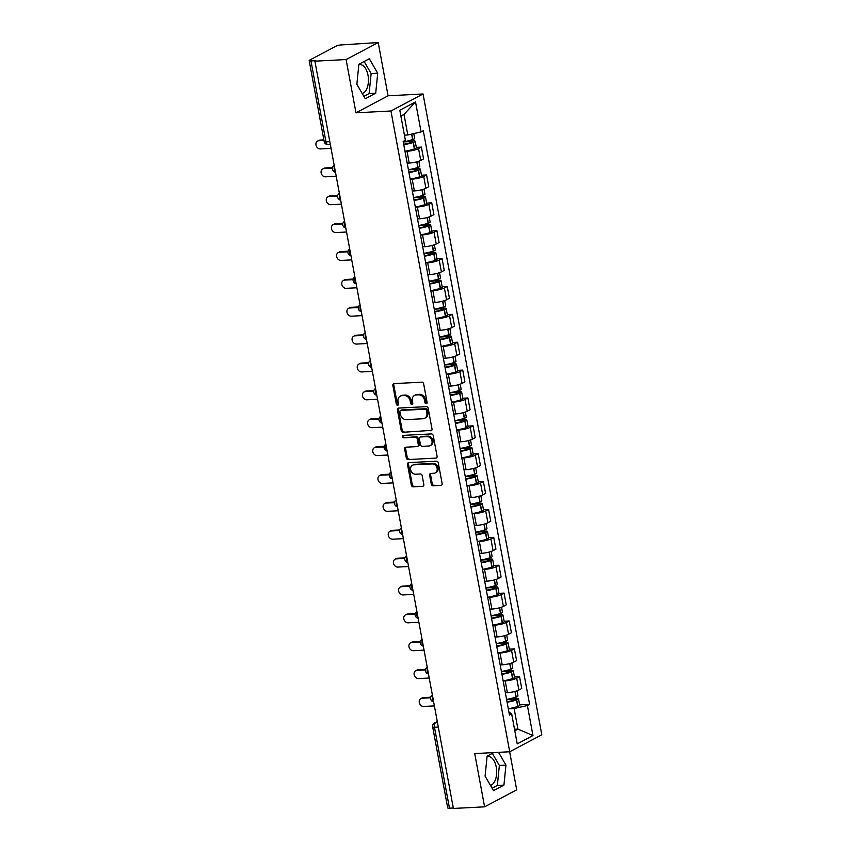 <?xml version="1.0" encoding="UTF-8"?>
<svg xmlns="http://www.w3.org/2000/svg" width="851" height="851" viewBox="0 0 851 851"><rect width="100%" height="100%" fill="white"/><g stroke="black" fill="none" stroke-linecap="round" stroke-linejoin="round"><path stroke-width="1.28" d="M426.245 403.768A1.276 1.042 -117.9 0 0 427.096 402.48L423.649 383.844A1.819 1.5 -117.9 0 0 421.777 382.173L394.077 383.61A1.819 1.5 -117.9 0 0 392.854 385.439L396.311 404.076A1.276 1.042 -117.9 0 0 398.47 403.97L398.023 401.555A5.829 4.787 -117.9 0 1 400.215 396.151A5.829 4.787 -117.9 0 1 401.906 395.683L404.214 395.566A5.829 4.787 -117.9 0 1 410.182 400.927L410.629 403.331A1.276 1.042 -117.9 0 0 412.778 403.225L412.331 400.81A5.829 4.787 -117.9 0 1 414.533 395.407A5.829 4.787 -117.9 0 1 416.224 394.949L418.532 394.821A5.829 4.787 -117.9 0 1 424.5 400.183L424.947 402.597A1.276 1.042 -117.9 0 0 426.245 403.768M358.814 64.857A14.478 7.723 -93 0 1 359.952 64.633A14.478 7.723 -93 0 1 368.004 75.228A14.478 7.723 -93 0 1 362.186 93.45M487.049 756.73A14.478 7.723 -93 0 1 488.187 756.518A14.478 7.723 -93 0 1 496.239 767.102A14.478 7.723 -93 0 1 490.421 785.324M431.276 484.123A1.819 1.5 -117.9 0 0 433.138 485.793L440.914 485.389A1.819 1.5 -117.9 0 0 442.126 483.559L438.286 462.859A1.819 1.5 -117.9 0 0 436.425 461.189L408.714 462.625A1.819 1.5 -117.9 0 0 407.501 464.455L411.341 485.155A1.819 1.5 -117.9 0 0 413.203 486.825L422.596 486.346A1.819 1.5 -117.9 0 0 423.809 484.506L422.17 475.645A1.819 1.5 -117.9 0 0 420.298 473.975L415.65 474.22A4.872 4 -117.9 0 1 410.884 470.582A4.872 4 -117.9 0 1 412.49 465.22A4.872 4 -117.9 0 1 413.905 464.837L432.148 463.891A4.872 4 -117.9 0 1 436.903 467.518A4.872 4 -117.9 0 1 435.297 472.89A4.872 4 -117.9 0 1 433.882 473.273L430.851 473.433A1.819 1.5 -117.9 0 0 429.627 475.262L431.276 484.123L432.212 483.623A1.819 1.5 -117.9 0 0 434.074 485.293L440.914 485.389M355.973 112.811L388.077 95.801L378.206 42.55L346.102 59.559L355.973 112.811L390.939 110.992L509.706 751.763L474.73 753.582L484.602 806.833L453.392 808.45L314.891 61.176L315.827 60.676L310.966 60.932L325.965 141.883A3.712 1.979 87 0 0 328.029 144.596L330.326 144.479M346.102 59.559L314.891 61.176M430.797 430.84A1.819 1.5 -117.9 0 0 432.01 429.01L428.181 408.31A1.819 1.5 -117.9 0 0 426.319 406.64L398.608 408.076A1.819 1.5 -117.9 0 0 397.396 409.905L401.225 430.606A1.819 1.5 -117.9 0 0 403.097 432.276L431.734 430.351A1.819 1.5 -117.9 0 0 431.744 430.351L403.097 432.276M433.233 435.584L437.074 456.285A1.819 1.5 -117.9 0 1 435.861 458.115L408.15 459.551A1.819 1.5 -117.9 0 1 406.289 457.881L404.64 449.02A1.819 1.5 -117.9 0 1 405.853 447.19L417.096 446.605A1.819 1.5 -117.9 0 0 418.309 444.775L417.213 438.893A1.819 1.5 -117.9 0 0 415.352 437.223L403.651 437.829A1.276 1.042 -117.9 0 1 403.204 435.372L431.372 433.914A1.819 1.5 -117.9 0 1 433.233 435.584M378.206 42.55L341.208 44.922A3.712 0.755 -10.5 0 0 336.198 46.071L309.7 60.102A3.712 0.755 -10.5 0 0 309.19 60.623A3.712 0.755 -10.5 0 0 310.966 60.932M388.077 95.801L423.053 93.982L541.81 734.764L509.706 751.763M484.602 806.833L516.706 789.824L509.653 751.773M453.306 808.003L449.466 808.205A3.712 0.755 169.5 0 1 447.69 807.886L432.68 726.945A3.712 0.755 -10.5 0 0 434.467 727.265L449.466 808.205M407.193 163.147L409.214 163.052A8.542 1.734 -10.5 0 0 420.734 160.392L418.554 148.595A8.542 1.734 169.5 0 1 407.033 151.255L405.002 151.361M418.554 148.595L421.405 147.085L416.299 147.351M420.734 160.392L423.585 158.882L421.405 147.085M421.468 175.221L426.574 174.966L423.713 176.476A8.542 1.734 169.5 0 1 412.192 179.125L410.171 179.231M412.352 191.028L414.384 190.922A8.542 1.734 -10.5 0 0 425.904 188.262L428.755 186.752L426.574 174.966M426.638 203.102L431.734 202.836L428.883 204.346A8.542 1.734 169.5 0 1 417.362 207.006L415.331 207.112M417.522 218.898L419.543 218.792A8.542 1.734 -10.5 0 0 431.063 216.143L433.925 214.633L431.734 202.836M431.797 230.972L436.903 230.717L434.053 232.227A8.542 1.734 169.5 0 1 422.532 234.876L420.5 234.982M422.692 246.779L424.713 246.673A8.542 1.734 -10.5 0 0 436.233 244.014L439.095 242.503L436.903 230.717M436.967 258.853L442.073 258.587L439.212 260.098A8.542 1.734 169.5 0 1 427.691 262.757L425.67 262.863M427.851 274.65L429.883 274.543A8.542 1.734 -10.5 0 0 441.403 271.894L444.254 270.384L442.073 258.587M442.137 286.723L447.232 286.457L444.382 287.978A8.542 1.734 169.5 0 1 432.861 290.627L430.829 290.734M433.021 302.53L435.042 302.424A8.542 1.734 -10.5 0 0 446.562 299.765L449.424 298.254L447.232 286.457M447.296 314.604L452.402 314.338L449.551 315.849A8.542 1.734 169.5 0 1 438.031 318.508L435.999 318.614M438.191 330.401L440.212 330.294A8.542 1.734 -10.5 0 0 451.732 327.646L454.594 326.135L452.402 314.338M452.466 342.474L457.572 342.208L454.711 343.73A8.542 1.734 169.5 0 1 443.19 346.378L441.169 346.485M443.35 358.282L445.381 358.175A8.542 1.734 -10.5 0 0 456.902 355.516L459.753 354.005L457.572 342.208M457.636 370.355L462.731 370.089L459.88 371.6A8.542 1.734 169.5 0 1 448.36 374.259L446.328 374.366M448.52 386.152L450.551 386.046A8.542 1.734 -10.5 0 0 462.061 383.397L464.923 381.886L462.731 370.089M462.795 398.225L467.901 397.96L465.05 399.481A8.542 1.734 169.5 0 1 453.53 402.129L451.498 402.236M453.689 414.033L455.71 413.926A8.542 1.734 -10.5 0 0 467.231 411.267L470.092 409.756L467.901 397.96M467.965 426.106L473.071 425.84L470.209 427.351A8.542 1.734 169.5 0 1 458.689 430.01L456.668 430.117M458.849 441.903L460.88 441.797A8.542 1.734 -10.5 0 0 472.401 439.148L475.252 437.637L473.071 425.84M473.135 453.977L478.23 453.711L475.379 455.232A8.542 1.734 169.5 0 1 463.859 457.881L461.827 457.987M464.018 469.784L466.05 469.678A8.542 1.734 -10.5 0 0 477.571 467.018L480.421 465.508L478.23 453.711M478.294 481.857L483.4 481.592L480.549 483.102A8.542 1.734 169.5 0 1 469.029 485.761L466.997 485.857M469.188 497.654L471.209 497.548A8.542 1.734 -10.5 0 0 482.73 494.899L485.591 493.378L483.4 481.592M483.464 509.728L488.57 509.462L485.708 510.972A8.542 1.734 169.5 0 1 474.188 513.632L472.167 513.738M474.347 525.535L476.379 525.429A8.542 1.734 -10.5 0 0 487.9 522.769L490.75 521.259L488.57 509.462M488.634 537.609L493.729 537.343L490.878 538.853A8.542 1.734 169.5 0 1 479.358 541.513L477.337 541.608M479.517 553.405L481.549 553.299A8.542 1.734 -10.5 0 0 493.069 550.65L495.92 549.129L493.729 537.343M493.793 565.479L498.899 565.213L496.048 566.723A8.542 1.734 169.5 0 1 484.527 569.383L482.496 569.489M484.687 581.286L486.708 581.18A8.542 1.734 -10.5 0 0 498.229 578.52L501.09 577.01L498.899 565.213M498.963 593.36L504.069 593.094L501.207 594.604A8.542 1.734 169.5 0 1 489.687 597.264L487.666 597.359M489.846 609.156L491.878 609.05A8.542 1.734 -10.5 0 0 503.398 606.401L506.249 604.88L504.069 593.094M504.132 621.23L509.238 620.964L506.377 622.475A8.542 1.734 169.5 0 1 494.856 625.134L492.835 625.24M495.016 637.037L497.048 636.931A8.542 1.734 -10.5 0 0 508.568 634.272L511.419 632.761L509.238 620.964M509.292 649.111L514.398 648.845L511.547 650.355A8.542 1.734 169.5 0 1 500.026 653.004L497.995 653.111M500.186 664.908L502.207 664.801A8.542 1.734 -10.5 0 0 513.727 662.152L516.589 660.631L514.398 648.845M514.461 676.981L519.567 676.715L516.706 678.226A8.542 1.734 169.5 0 1 505.186 680.885L503.164 680.991M505.345 692.778L507.377 692.682A8.542 1.734 -10.5 0 0 518.897 690.023L521.748 688.512L519.567 676.715M404.416 135.149L407.81 134.979L404.002 114.428L400.885 116.087M514.802 730.764L517.929 729.116L514.121 708.564L527.397 705.5L532.96 735.53L517.227 743.859L511.664 713.84L509.462 715L403.161 141.415L405.363 140.245L399.8 110.226L415.522 101.897L421.085 131.916L407.81 134.979M527.397 705.5L529.599 704.341L423.287 130.756L421.085 131.916M390.939 110.992L423.053 93.982M375.695 93.227L377.716 73.229L369.313 58.74L358.877 64.272L356.856 84.281L365.27 98.759L375.695 93.227L369.111 93.578L371.132 73.569L364.122 61.495M493.825 752.592L487.112 756.145L485.091 776.155L493.506 790.632L503.93 785.111L505.951 765.102L498.537 752.348M514.536 729.286L517.929 729.116L532.96 735.53M514.121 708.564L508.334 708.862M519.631 704.862L529.599 704.341M511.664 713.84L508.919 712.032M415.522 101.897L404.002 114.428M363.866 96.354L369.111 93.578M371.132 73.569L377.716 73.229M492.101 788.228L497.346 785.452L499.367 765.443L492.357 753.369M499.367 765.443L505.951 765.102M497.346 785.452L503.93 785.111M427 403.257A1.276 1.042 -117.9 0 1 425.883 402.097L425.436 399.683A5.829 4.787 -117.9 0 0 419.469 394.332L418.532 394.821M414.533 395.407L415.469 394.907A5.829 4.787 -117.9 0 1 417.16 394.449L419.469 394.332M400.215 396.151L401.151 395.651A5.829 4.787 -117.9 0 1 402.842 395.194L405.15 395.066A5.829 4.787 -117.9 0 1 411.118 400.427L411.565 402.842A1.276 1.042 -117.9 0 0 412.692 404.002M394.066 383.61A1.819 1.5 -117.9 0 0 393.79 384.95L397.247 403.587A1.276 1.042 -117.9 0 0 398.374 404.746M398.598 408.076A1.819 1.5 -117.9 0 0 398.332 409.416L402.161 430.106A1.819 1.5 -117.9 0 0 404.034 431.787M426.383 410.352A1.276 1.042 -117.9 0 0 425.075 409.182L400.757 410.448A1.276 1.042 -117.9 0 0 399.906 411.724L400.374 414.267A5.829 4.787 -117.9 0 0 406.342 419.628L422.968 418.766A5.829 4.787 -117.9 0 0 424.66 418.309A5.829 4.787 -117.9 0 0 426.851 412.895L426.383 410.352L427.319 409.863A1.276 1.042 -117.9 0 0 426.011 408.682L425.075 409.182M400.385 410.544L401.321 410.054A1.276 1.042 -117.9 0 1 401.693 409.948L426.011 408.682M424.66 418.309L425.596 417.809A5.829 4.787 -117.9 0 0 427.787 412.405L426.851 412.895M427.319 409.863L427.787 412.405M435.861 458.115L408.15 459.551M405.853 447.19A1.819 1.5 -117.9 0 0 405.576 448.53L407.225 457.381A1.819 1.5 -117.9 0 0 409.086 459.061M417.618 446.467L418.554 445.967A1.819 1.5 -117.9 0 0 419.245 444.275L418.149 438.403A1.819 1.5 -117.9 0 0 416.288 436.723L403.651 437.829M403.385 435.361A1.276 1.042 -117.9 0 0 404.587 437.329M428.755 445.998A4.872 4 -117.9 0 0 430.17 445.616A4.872 4 -117.9 0 0 431.776 440.244A4.872 4 -117.9 0 0 427.011 436.616L420.585 436.957A1.819 1.5 -117.9 0 0 419.373 438.786L420.458 444.658A1.819 1.5 -117.9 0 0 422.33 446.339L428.755 445.998M430.17 445.616L431.106 445.116A4.872 4 -117.9 0 0 432.712 439.754A4.872 4 -117.9 0 0 427.947 436.127L427.011 436.616M420.064 437.095L421 436.595A1.819 1.5 -117.9 0 1 421.522 436.457L427.947 436.127M430.84 473.433A1.819 1.5 -117.9 0 0 430.563 474.762L432.212 483.623M435.297 472.89L436.233 472.39A4.872 4 -117.9 0 0 437.839 467.018A4.872 4 -117.9 0 0 433.085 463.391L432.148 463.891M412.49 465.22L413.426 464.72A4.872 4 -117.9 0 1 414.841 464.338L433.085 463.391M408.714 462.625A1.819 1.5 -117.9 0 0 408.437 463.965L412.278 484.655A1.819 1.5 -117.9 0 0 414.139 486.336L422.596 486.346M403.257 141.936L411.714 141.5L412.799 141.691L411.724 142.298A11.691 2.383 169.5 0 1 403.682 144.223M317.583 141.053L318.806 140.415A4.266 3.51 62.1 0 1 320.04 140.075L318.827 140.723A4.266 3.51 -117.9 0 0 317.583 141.053A4.266 3.51 -117.9 0 0 316.178 145.766A4.266 3.51 -117.9 0 0 320.348 148.936L331.06 148.382M403.768 144.713A14.105 2.872 -10.5 0 0 413.171 142.436L413.384 142.372A4.691 0.957 -10.5 0 0 415.171 141.245A4.691 0.957 -10.5 0 0 412.926 140.851L406.831 141.17M404.98 151.233A14.105 2.872 -10.5 0 0 414.384 148.968L414.586 148.893A4.691 0.957 -10.5 0 0 416.384 147.766L415.171 141.245M413.756 133.607L414.639 138.394A4.691 0.957 169.5 0 1 412.852 139.511L412.639 139.585A14.105 2.872 169.5 0 1 403.236 141.851M320.04 140.075L323.88 139.872M318.827 140.723L323.986 140.458M408.427 169.806L416.873 169.37L417.969 169.562L416.884 170.179A11.691 2.383 169.5 0 1 408.842 172.104M322.752 168.934L323.965 168.285A4.266 3.51 62.1 0 1 325.21 167.955L323.986 168.594A4.266 3.51 -117.9 0 0 322.752 168.934A4.266 3.51 -117.9 0 0 321.338 173.636A4.266 3.51 -117.9 0 0 325.507 176.817L336.219 176.263M408.937 172.583A14.105 2.872 -10.5 0 0 418.341 170.317L418.543 170.243A4.691 0.957 -10.5 0 0 420.341 169.126A4.691 0.957 -10.5 0 0 418.096 168.721L412.001 169.041M410.15 179.104A14.105 2.872 -10.5 0 0 419.554 176.838L419.756 176.763A4.691 0.957 -10.5 0 0 421.543 175.646L420.341 169.126M418.862 161.179L419.809 166.264A4.691 0.957 169.5 0 1 418.022 167.381L417.809 167.456A14.105 2.872 169.5 0 1 408.406 169.732M325.21 167.955L332.581 167.573M323.986 168.594L332.454 168.158M413.586 197.687L422.043 197.241L423.128 197.443L422.053 198.049A11.691 2.383 169.5 0 1 414.011 199.974M327.922 196.804L329.135 196.166A4.266 3.51 62.1 0 1 330.369 195.826L329.156 196.475A4.266 3.51 -117.9 0 0 327.922 196.804A4.266 3.51 -117.9 0 0 326.507 201.506A4.266 3.51 -117.9 0 0 330.677 204.687L341.389 204.134M414.107 200.464A14.105 2.872 -10.5 0 0 423.511 198.187L423.713 198.123A4.691 0.957 -10.5 0 0 425.5 196.996A4.691 0.957 -10.5 0 0 423.255 196.602L417.16 196.921M415.309 206.984A14.105 2.872 -10.5 0 0 424.713 204.708L424.926 204.644A4.691 0.957 -10.5 0 0 426.713 203.517L425.5 196.996M424.032 189.06L424.979 194.145A4.691 0.957 169.5 0 1 423.181 195.262L422.979 195.336A14.105 2.872 169.5 0 1 413.575 197.602M330.369 195.826L337.741 195.443M329.156 196.475L337.624 196.028M418.756 225.558L427.213 225.121L428.298 225.313L427.223 225.93A11.691 2.383 169.5 0 1 419.181 227.855M333.081 224.685L334.305 224.036A4.266 3.51 62.1 0 1 335.539 223.707L334.326 224.345A4.266 3.51 -117.9 0 0 333.081 224.685A4.266 3.51 -117.9 0 0 331.677 229.387A4.266 3.51 -117.9 0 0 335.847 232.568L346.559 232.015M419.266 228.334A14.105 2.872 -10.5 0 0 428.67 226.068L428.883 225.994A4.691 0.957 -10.5 0 0 430.67 224.877A4.691 0.957 -10.5 0 0 428.425 224.473L422.33 224.792M420.479 234.855A14.105 2.872 -10.5 0 0 429.883 232.589L430.085 232.514A4.691 0.957 -10.5 0 0 431.882 231.398L430.67 224.877M429.202 216.931L430.138 222.015A4.691 0.957 169.5 0 1 428.351 223.132L428.138 223.207A14.105 2.872 169.5 0 1 418.735 225.483M335.539 223.707L342.91 223.324M334.326 224.345L342.793 223.909M423.926 253.438L432.372 252.992L433.467 253.194L432.393 253.8A11.691 2.383 169.5 0 1 424.341 255.726M338.251 252.556L339.464 251.917A4.266 3.51 62.1 0 1 340.708 251.577L339.485 252.226A4.266 3.51 -117.9 0 0 338.251 252.556A4.266 3.51 -117.9 0 0 336.836 257.257A4.266 3.51 -117.9 0 0 341.006 260.438L351.718 259.885M424.436 256.215A14.105 2.872 -10.5 0 0 433.84 253.938L434.042 253.875A4.691 0.957 -10.5 0 0 435.84 252.747A4.691 0.957 -10.5 0 0 433.595 252.353L427.5 252.673M425.649 262.736A14.105 2.872 -10.5 0 0 435.052 260.459L435.255 260.395A4.691 0.957 -10.5 0 0 437.042 259.268L435.84 252.747M434.361 244.811L435.308 249.886A4.691 0.957 169.5 0 1 433.521 251.013L433.308 251.088A14.105 2.872 169.5 0 1 423.904 253.353M340.708 251.577L348.08 251.194M339.485 252.226L347.953 251.779M429.085 281.309L437.542 280.873L438.627 281.064L437.552 281.681A11.691 2.383 169.5 0 1 429.51 283.606M343.421 280.436L344.634 279.788A4.266 3.51 62.1 0 1 345.868 279.458L344.655 280.096A4.266 3.51 -117.9 0 0 343.421 280.436A4.266 3.51 -117.9 0 0 342.006 285.138A4.266 3.51 -117.9 0 0 346.176 288.319L356.888 287.766M429.606 284.085A14.105 2.872 -10.5 0 0 439.01 281.819L439.212 281.745A4.691 0.957 -10.5 0 0 440.999 280.628A4.691 0.957 -10.5 0 0 438.754 280.224L432.67 280.543M430.808 290.606A14.105 2.872 -10.5 0 0 440.212 288.34L440.424 288.266A4.691 0.957 -10.5 0 0 442.212 287.149L440.999 280.628M439.531 272.682L440.478 277.766A4.691 0.957 169.5 0 1 438.68 278.883L438.478 278.958A14.105 2.872 169.5 0 1 429.074 281.224M345.868 279.458L353.239 279.075M344.655 280.096L353.122 279.66M434.255 309.19L442.711 308.743L443.796 308.945L442.722 309.551A11.691 2.383 169.5 0 1 434.68 311.477M348.58 308.307L349.804 307.668A4.266 3.51 62.1 0 1 351.037 307.328L349.825 307.977A4.266 3.51 -117.9 0 0 348.58 308.307A4.266 3.51 -117.9 0 0 347.176 313.008A4.266 3.51 -117.9 0 0 351.346 316.189L362.058 315.636M434.765 311.966A14.105 2.872 -10.5 0 0 444.169 309.69L444.382 309.626A4.691 0.957 -10.5 0 0 446.169 308.498A4.691 0.957 -10.5 0 0 443.924 308.105L437.829 308.424M435.978 318.487A14.105 2.872 -10.5 0 0 445.381 316.21L445.584 316.147A4.691 0.957 -10.5 0 0 447.381 315.019L446.169 308.498M444.701 300.563L445.637 305.637A4.691 0.957 169.5 0 1 443.85 306.764L443.648 306.839A14.105 2.872 169.5 0 1 434.233 309.104M351.037 307.328L358.409 306.945M349.825 307.977L358.292 307.53M439.424 337.06L447.871 336.624L448.966 336.815L447.892 337.432A11.691 2.383 169.5 0 1 439.839 339.358M353.75 336.188L354.963 335.539A4.266 3.51 62.1 0 1 356.207 335.209L354.984 335.847A4.266 3.51 -117.9 0 0 353.75 336.188A4.266 3.51 -117.9 0 0 352.335 340.889A4.266 3.51 -117.9 0 0 356.505 344.07L367.217 343.517M439.935 339.836A14.105 2.872 -10.5 0 0 449.339 337.57L449.551 337.496A4.691 0.957 -10.5 0 0 451.338 336.379A4.691 0.957 -10.5 0 0 449.094 335.975L442.999 336.294M441.148 346.357A14.105 2.872 -10.5 0 0 450.551 344.091L450.753 344.017A4.691 0.957 -10.5 0 0 452.541 342.9L451.338 336.379M449.86 328.433L450.807 333.518A4.691 0.957 169.5 0 1 449.02 334.634L448.807 334.709A14.105 2.872 169.5 0 1 439.403 336.975M356.207 335.209L363.579 334.826M354.984 335.847L363.451 335.411M444.584 364.941L453.04 364.494L454.126 364.696L453.051 365.302A11.691 2.383 169.5 0 1 445.009 367.228M358.92 364.058L360.133 363.42A4.266 3.51 62.1 0 1 361.367 363.079L360.154 363.728A4.266 3.51 -117.9 0 0 358.92 364.058A4.266 3.51 -117.9 0 0 357.505 368.76A4.266 3.51 -117.9 0 0 361.675 371.94L372.387 371.387M445.105 367.717A14.105 2.872 -10.5 0 0 454.508 365.441L454.711 365.377A4.691 0.957 -10.5 0 0 456.498 364.249A4.691 0.957 -10.5 0 0 454.253 363.856L448.169 364.164M446.307 374.238A14.105 2.872 -10.5 0 0 455.71 371.961L455.923 371.898A4.691 0.957 -10.5 0 0 457.71 370.77L456.498 364.249M455.03 356.303L455.976 361.388A4.691 0.957 169.5 0 1 454.179 362.515L453.977 362.579A14.105 2.872 169.5 0 1 444.573 364.856M361.367 363.079L368.738 362.696M360.154 363.728L368.621 363.281M449.753 392.811L458.21 392.375L459.295 392.566L458.221 393.183A11.691 2.383 169.5 0 1 450.179 395.098M364.079 391.939L365.302 391.29A4.266 3.51 62.1 0 1 366.536 390.949L365.324 391.598A4.266 3.51 -117.9 0 0 364.079 391.939A4.266 3.51 -117.9 0 0 362.675 396.64A4.266 3.51 -117.9 0 0 366.845 399.821L377.557 399.268M450.264 395.587A14.105 2.872 -10.5 0 0 459.668 393.322L459.88 393.247A4.691 0.957 -10.5 0 0 461.667 392.13A4.691 0.957 -10.5 0 0 459.423 391.726L453.328 392.045M451.477 402.108A14.105 2.872 -10.5 0 0 460.88 399.842L461.082 399.768A4.691 0.957 -10.5 0 0 462.88 398.651L461.667 392.13M460.2 384.184L461.136 389.269A4.691 0.957 169.5 0 1 459.349 390.386L459.146 390.46A14.105 2.872 169.5 0 1 449.743 392.726M366.536 390.949L373.908 390.577M365.324 391.598L373.791 391.162M454.923 420.692L463.37 420.245L464.465 420.437L463.391 421.054A11.691 2.383 169.5 0 1 455.349 422.979M369.249 419.809L370.462 419.171A4.266 3.51 62.1 0 1 371.706 418.83L370.483 419.479A4.266 3.51 -117.9 0 0 369.249 419.809A4.266 3.51 -117.9 0 0 367.834 424.511A4.266 3.51 -117.9 0 0 372.015 427.691L382.716 427.138M455.434 423.468A14.105 2.872 -10.5 0 0 464.837 421.192L465.05 421.128A4.691 0.957 -10.5 0 0 466.837 420A4.691 0.957 -10.5 0 0 464.593 419.607L458.498 419.915M456.647 429.989A14.105 2.872 -10.5 0 0 466.05 427.713L466.252 427.649A4.691 0.957 -10.5 0 0 468.039 426.521L466.837 420M465.359 412.054L466.305 417.139A4.691 0.957 169.5 0 1 464.518 418.266L464.306 418.33A14.105 2.872 169.5 0 1 454.902 420.607M371.706 418.83L379.078 418.447M370.483 419.479L378.961 419.032M460.083 448.562L468.539 448.126L469.624 448.317L468.55 448.934A11.691 2.383 169.5 0 1 460.508 450.849M374.419 447.69L375.631 447.041A4.266 3.51 62.1 0 1 376.865 446.701L375.653 447.349A4.266 3.51 -117.9 0 0 374.419 447.69A4.266 3.51 -117.9 0 0 373.004 452.392A4.266 3.51 -117.9 0 0 377.174 455.572L387.886 455.019M460.604 451.338A14.105 2.872 -10.5 0 0 470.007 449.073L470.209 448.998A4.691 0.957 -10.5 0 0 471.997 447.881A4.691 0.957 -10.5 0 0 469.752 447.477L463.667 447.796M461.806 457.859A14.105 2.872 -10.5 0 0 471.209 455.593L471.422 455.519A4.691 0.957 -10.5 0 0 473.209 454.402L471.997 447.881M470.529 439.935L471.475 445.02A4.691 0.957 169.5 0 1 469.678 446.137L469.475 446.211A14.105 2.872 169.5 0 1 460.072 448.477M376.865 446.701L384.237 446.318M375.653 447.349L384.12 446.913M465.252 476.432L473.709 475.996L474.794 476.188L473.72 476.805A11.691 2.383 169.5 0 1 465.678 478.73M379.578 475.56L380.801 474.922A4.266 3.51 62.1 0 1 382.035 474.581L380.822 475.23A4.266 3.51 -117.9 0 0 379.578 475.56A4.266 3.51 -117.9 0 0 378.174 480.262A4.266 3.51 -117.9 0 0 382.344 483.442L393.056 482.889M465.763 479.219A14.105 2.872 -10.5 0 0 475.166 476.943L475.379 476.879A4.691 0.957 -10.5 0 0 477.166 475.752A4.691 0.957 -10.5 0 0 474.922 475.358L468.827 475.666M466.976 485.74A14.105 2.872 -10.5 0 0 476.379 483.464L476.592 483.4A4.691 0.957 -10.5 0 0 478.379 482.272L477.166 475.752M475.698 467.805L476.634 472.89A4.691 0.957 169.5 0 1 474.847 474.018L474.645 474.081A14.105 2.872 169.5 0 1 465.242 476.358M382.035 474.581L389.407 474.198M380.822 475.23L389.29 474.784M470.422 504.313L478.868 503.877L479.964 504.069L478.89 504.686A11.691 2.383 169.5 0 1 470.848 506.6M384.748 503.441L385.96 502.792A4.266 3.51 62.1 0 1 387.205 502.452L385.982 503.101A4.266 3.51 -117.9 0 0 384.748 503.441A4.266 3.51 -117.9 0 0 383.333 508.143A4.266 3.51 -117.9 0 0 387.513 511.323L398.215 510.76M470.933 507.09A14.105 2.872 -10.5 0 0 480.336 504.824L480.549 504.749A4.691 0.957 -10.5 0 0 482.336 503.632A4.691 0.957 -10.5 0 0 480.092 503.228L473.996 503.547M472.145 513.61A14.105 2.872 -10.5 0 0 481.549 511.345L481.751 511.27A4.691 0.957 -10.5 0 0 483.538 510.153L482.336 503.632M480.858 495.686L481.804 500.771A4.691 0.957 169.5 0 1 480.017 501.888L479.804 501.962A14.105 2.872 169.5 0 1 470.401 504.228M387.205 502.452L394.577 502.069M385.982 503.101L394.46 502.664M475.581 532.183L484.038 531.747L485.123 531.939L484.049 532.556A11.691 2.383 169.5 0 1 476.007 534.481M389.918 531.311L391.13 530.673A4.266 3.51 62.1 0 1 392.364 530.333L391.152 530.971A4.266 3.51 -117.9 0 0 389.918 531.311A4.266 3.51 -117.9 0 0 388.503 536.013A4.266 3.51 -117.9 0 0 392.673 539.194L403.385 538.64M476.103 534.971A14.105 2.872 -10.5 0 0 485.506 532.694L485.708 532.62A4.691 0.957 -10.5 0 0 487.495 531.503A4.691 0.957 -10.5 0 0 485.251 531.109L479.166 531.418M477.305 541.491A14.105 2.872 -10.5 0 0 486.708 539.215L486.921 539.151A4.691 0.957 -10.5 0 0 488.708 538.023L487.495 531.503M486.027 523.556L486.974 528.641A4.691 0.957 169.5 0 1 485.176 529.769L484.974 529.833A14.105 2.872 169.5 0 1 475.571 532.109M392.364 530.333L399.736 529.95M391.152 530.971L399.619 530.535M480.751 560.064L489.208 559.628L490.293 559.82L489.219 560.437A11.691 2.383 169.5 0 1 481.177 562.351M395.077 559.192L396.3 558.543A4.266 3.51 62.1 0 1 397.534 558.203L396.321 558.852A4.266 3.51 -117.9 0 0 395.077 559.192A4.266 3.51 -117.9 0 0 393.673 563.894A4.266 3.51 -117.9 0 0 397.842 567.074L408.554 566.511M481.262 562.841A14.105 2.872 -10.5 0 0 490.665 560.575L490.878 560.501A4.691 0.957 -10.5 0 0 492.665 559.384A4.691 0.957 -10.5 0 0 490.421 558.979L484.325 559.298M482.474 569.362A14.105 2.872 -10.5 0 0 491.878 567.096L492.091 567.021A4.691 0.957 -10.5 0 0 493.878 565.904L492.665 559.384M491.197 551.437L492.133 556.522A4.691 0.957 169.5 0 1 490.346 557.639L490.144 557.713A14.105 2.872 169.5 0 1 480.741 559.979M397.534 558.203L404.906 557.82M396.321 558.852L404.789 558.416M485.921 587.935L494.367 587.498L495.463 587.69L494.388 588.307A11.691 2.383 169.5 0 1 486.346 590.232M400.247 587.062L401.47 586.424A4.266 3.51 62.1 0 1 402.704 586.084L401.481 586.722A4.266 3.51 -117.9 0 0 400.247 587.062A4.266 3.51 -117.9 0 0 398.842 591.764A4.266 3.51 -117.9 0 0 403.012 594.945L413.714 594.392M486.432 590.722A14.105 2.872 -10.5 0 0 495.835 588.445L496.048 588.371A4.691 0.957 -10.5 0 0 497.835 587.254A4.691 0.957 -10.5 0 0 495.59 586.86L489.495 587.169M487.644 597.242A14.105 2.872 -10.5 0 0 497.048 594.966L497.25 594.902A4.691 0.957 -10.5 0 0 499.037 593.775L497.835 587.254M496.356 579.308L497.303 584.392A4.691 0.957 169.5 0 1 495.516 585.52L495.303 585.584A14.105 2.872 169.5 0 1 485.9 587.86M402.704 586.084L410.076 585.701M401.481 586.722L409.959 586.286M491.08 615.816L499.537 615.379L500.622 615.571L499.548 616.188A11.691 2.383 169.5 0 1 491.506 618.103M405.416 614.943L406.629 614.294A4.266 3.51 62.1 0 1 407.863 613.954L406.65 614.603A4.266 3.51 -117.9 0 0 405.416 614.943A4.266 3.51 -117.9 0 0 404.002 619.645A4.266 3.51 -117.9 0 0 408.172 622.826L418.883 622.262M491.601 618.592A14.105 2.872 -10.5 0 0 501.005 616.326L501.207 616.252A4.691 0.957 -10.5 0 0 502.994 615.124A4.691 0.957 -10.5 0 0 500.75 614.73L494.665 615.05M492.803 625.113A14.105 2.872 -10.5 0 0 502.207 622.847L502.42 622.772A4.691 0.957 -10.5 0 0 504.207 621.655L502.994 615.124M501.526 607.188L502.473 612.273A4.691 0.957 169.5 0 1 500.675 613.39L500.473 613.465A14.105 2.872 169.5 0 1 491.07 615.73M407.863 613.954L415.235 613.571M406.65 614.603L415.118 614.167M496.25 643.686L504.707 643.25L505.792 643.441L504.717 644.058A11.691 2.383 169.5 0 1 496.676 645.983M410.576 642.813L411.799 642.165A4.266 3.51 62.1 0 1 413.033 641.835L411.82 642.473A4.266 3.51 -117.9 0 0 410.576 642.813A4.266 3.51 -117.9 0 0 409.171 647.515A4.266 3.51 -117.9 0 0 413.341 650.696L424.053 650.143M496.761 646.462A14.105 2.872 -10.5 0 0 506.164 644.196L506.377 644.122A4.691 0.957 -10.5 0 0 508.164 643.005A4.691 0.957 -10.5 0 0 505.92 642.611L499.824 642.92M497.973 652.994A14.105 2.872 -10.5 0 0 507.377 650.717L507.59 650.643A4.691 0.957 -10.5 0 0 509.377 649.526L508.164 643.005M506.696 635.059L507.632 640.143A4.691 0.957 169.5 0 1 505.845 641.271L505.643 641.335A14.105 2.872 169.5 0 1 496.239 643.611M413.033 641.835L420.405 641.452M411.82 642.473L420.288 642.037M501.42 671.567L509.866 671.131L510.962 671.322L509.887 671.939A11.691 2.383 169.5 0 1 501.845 673.854M415.745 670.694L416.969 670.045A4.266 3.51 62.1 0 1 418.203 669.705L416.979 670.354A4.266 3.51 -117.9 0 0 415.745 670.694A4.266 3.51 -117.9 0 0 414.341 675.396A4.266 3.51 -117.9 0 0 418.511 678.577L429.212 678.013M501.93 674.343A14.105 2.872 -10.5 0 0 511.334 672.067L511.547 672.003A4.691 0.957 -10.5 0 0 513.334 670.875A4.691 0.957 -10.5 0 0 511.089 670.482L504.994 670.801M503.143 680.864A14.105 2.872 -10.5 0 0 512.547 678.598L512.749 678.524A4.691 0.957 -10.5 0 0 514.536 677.407L513.334 670.875M511.855 662.94L512.802 668.024A4.691 0.957 169.5 0 1 511.015 669.141L510.802 669.216A14.105 2.872 169.5 0 1 501.399 671.482M418.203 669.705L425.574 669.322M416.979 670.354L425.457 669.918M506.579 699.437L515.036 699.001L516.121 699.192L515.046 699.809A11.691 2.383 169.5 0 1 507.005 701.735M420.915 698.565L422.128 697.916A4.266 3.51 62.1 0 1 423.362 697.586L422.149 698.224A4.266 3.51 -117.9 0 0 420.915 698.565A4.266 3.51 -117.9 0 0 419.5 703.266A4.266 3.51 -117.9 0 0 423.67 706.447L434.382 705.894M507.1 702.213A14.105 2.872 -10.5 0 0 516.504 699.947L516.706 699.873A4.691 0.957 -10.5 0 0 518.504 698.756A4.691 0.957 -10.5 0 0 516.259 698.352L510.164 698.671M508.302 708.745A14.105 2.872 -10.5 0 0 517.706 706.468L517.919 706.394A4.691 0.957 -10.5 0 0 519.706 705.277L518.504 698.756M517.025 690.81L517.972 695.895A4.691 0.957 169.5 0 1 516.174 697.022L515.972 697.086A14.105 2.872 169.5 0 1 506.568 699.362M423.362 697.586L430.734 697.203M422.149 698.224L430.617 697.788M437.329 721.818L435.669 722.69A3.712 1.979 87 0 0 434.467 727.265L438.308 727.062M437.478 722.605L435.669 722.69A3.712 3.053 62.1 0 0 434.595 722.988A3.712 3.712 0 0 0 432.68 726.945M513.727 662.152L511.547 650.355M508.568 634.272L506.377 622.475M503.398 606.401L501.207 594.604M498.229 578.52L496.048 566.723M493.069 550.65L490.878 538.853M487.9 522.769L485.708 510.972M482.73 494.899L480.549 483.102M477.571 467.018L475.379 455.232M472.401 439.148L470.209 427.351M467.231 411.267L465.05 399.481M462.061 383.397L459.88 371.6M456.902 355.516L454.711 343.73M451.732 327.646L449.551 315.849M446.562 299.765L444.382 287.978M441.403 271.894L439.212 260.098M436.233 244.014L434.053 232.227M431.063 216.143L428.883 204.346M425.904 188.262L423.713 176.476M518.897 690.023L516.706 678.226M507.377 692.682L505.186 680.885M502.207 664.801L500.026 653.004M497.048 636.931L494.856 625.134M491.878 609.05L489.687 597.264M486.708 581.18L484.527 569.383M481.549 553.299L479.358 541.513M476.379 525.429L474.188 513.632M471.209 497.548L469.029 485.761M466.05 469.678L463.859 457.881M460.88 441.797L458.689 430.01M455.71 413.926L453.53 402.129M450.551 386.046L448.36 374.259M445.381 358.175L443.19 346.378M440.212 330.294L438.031 318.508M435.042 302.424L432.861 290.627M429.883 274.543L427.691 262.757M424.713 246.673L422.532 234.876M419.543 218.792L417.362 207.006M414.384 190.922L412.192 179.125M409.214 163.052L407.033 151.255M334.422 166.541A3.712 1.979 87 0 0 335.422 171.955M339.592 194.411A3.712 1.979 87 0 0 340.591 199.825M344.751 222.292A3.712 1.979 87 0 0 345.761 227.706M349.921 250.162A3.712 1.979 87 0 0 350.92 255.577M355.09 278.043A3.712 1.979 87 0 0 356.09 283.457M360.25 305.913A3.712 1.979 87 0 0 361.26 311.328M365.419 333.794A3.712 1.979 87 0 0 366.419 339.209M370.589 361.664A3.712 1.979 87 0 0 371.589 367.079M375.748 389.545A3.712 1.979 87 0 0 376.759 394.96M380.918 417.415A3.712 1.979 87 0 0 381.918 422.83M386.088 445.296A3.712 1.979 87 0 0 387.088 450.711M391.247 473.167A3.712 1.979 87 0 0 392.258 478.581M396.417 501.048A3.712 1.979 87 0 0 397.417 506.462M401.587 528.918A3.712 1.979 87 0 0 402.587 534.332M406.746 556.799A3.712 1.979 87 0 0 407.757 562.213M411.916 584.669A3.712 1.979 87 0 0 412.916 590.083M417.086 612.55A3.712 1.979 87 0 0 418.086 617.964M422.245 640.42A3.712 1.979 87 0 0 423.255 645.835M427.415 668.301A3.712 1.979 87 0 0 428.415 673.705M432.585 696.171A3.712 1.979 87 0 0 433.584 701.586M329.816 141.681L325.965 141.883A3.712 0.755 -10.5 0 1 324.188 141.564A3.712 3.712 0 0 0 328.029 144.596M425.436 399.683L424.5 400.183M417.16 394.449L416.224 394.949M411.565 402.842L410.629 403.331M411.118 400.427L410.182 400.927M405.15 395.066L404.214 395.566M402.842 395.194L401.906 395.683M397.247 403.587L396.311 404.076M393.79 384.95L392.854 385.439M425.883 402.097L424.947 402.597M402.161 430.106L401.225 430.606M398.332 409.416L397.396 409.905M401.693 409.948L400.757 410.448M407.225 457.381L406.289 457.881M405.576 448.53L404.64 449.02M419.245 444.275L418.309 444.775M418.149 438.403L417.213 438.893M416.288 436.723L415.352 437.223M421.522 436.457L420.585 436.957M430.563 474.762L429.627 475.262M414.841 464.338L413.905 464.837M414.139 486.336L413.203 486.825M412.278 484.655L411.341 485.155M408.437 463.965L407.501 464.455M434.074 485.293L433.138 485.793M414.586 148.893L413.384 142.372M412.852 139.511L411.841 134.043M412.639 139.585L411.629 134.096M414.384 148.968L413.171 142.436M411.852 142.255L411.714 141.5M419.756 176.763L418.543 170.243M418.022 167.381L416.979 161.764M417.809 167.456L416.767 161.818M419.554 176.838L418.341 170.317M417.022 170.136L416.873 169.37M424.926 204.644L423.713 198.123M423.181 195.262L422.139 189.635M422.979 195.336L421.936 189.699M424.713 204.708L423.511 198.187M422.181 198.006L422.043 197.241M430.085 232.514L428.883 225.994M428.351 223.132L427.308 217.516M428.138 223.207L427.096 217.569M429.883 232.589L428.67 226.068M427.351 225.887L427.213 225.121M435.255 260.395L434.042 253.875M433.521 251.013L432.478 245.386M433.308 251.088L432.265 245.45M435.052 260.459L433.84 253.938M432.521 253.758L432.372 252.992M440.424 288.266L439.212 281.745M438.68 278.883L437.637 273.267M438.478 278.958L437.435 273.32M440.212 288.34L439.01 281.819M437.68 281.638L437.542 280.873M445.584 316.147L444.382 309.626M443.85 306.764L442.807 301.137M443.648 306.839L442.594 301.201M445.381 316.21L444.169 309.69M442.85 309.509L442.711 308.743M450.753 344.017L449.551 337.496M449.02 334.634L447.977 329.018M448.807 334.709L447.764 329.071M450.551 344.091L449.339 337.57M448.02 337.39L447.871 336.624M455.923 371.898L454.711 365.377M454.179 362.515L453.136 356.888M453.977 362.579L452.934 356.952M455.71 371.961L454.508 365.441M453.179 365.26L453.04 364.494M461.082 399.768L459.88 393.247M459.349 390.386L458.306 384.769M459.146 390.46L458.093 384.822M460.88 399.842L459.668 393.322M458.349 393.141L458.21 392.375M466.252 427.649L465.05 421.128M464.518 418.266L463.476 412.639M464.306 418.33L463.263 412.703M466.05 427.713L464.837 421.192M463.518 421.011L463.37 420.245M471.422 455.519L470.209 448.998M469.678 446.137L468.635 440.52M469.475 446.211L468.433 440.573M471.209 455.593L470.007 449.073M468.678 448.892L468.539 448.126M476.592 483.4L475.379 476.879M474.847 474.018L473.805 468.39M474.645 474.081L473.592 468.444M476.379 483.464L475.166 476.943M473.847 476.762L473.709 475.996M481.751 511.27L480.549 504.749M480.017 501.888L478.975 496.271M479.804 501.962L478.762 496.324M481.549 511.345L480.336 504.824M479.017 504.643L478.868 503.877M486.921 539.151L485.708 532.62M485.176 529.769L484.134 524.142M484.974 529.833L483.932 524.195M486.708 539.215L485.506 532.694M484.176 532.513L484.038 531.747M492.091 567.021L490.878 560.501M490.346 557.639L489.304 552.022M490.144 557.713L489.091 552.076M491.878 567.096L490.665 560.575M489.346 560.394L489.208 559.628M497.25 594.902L496.048 588.371M495.516 585.52L494.474 579.893M495.303 585.584L494.261 579.946M497.048 594.966L495.835 588.445M494.516 588.264L494.367 587.498M502.42 622.772L501.207 616.252M500.675 613.39L499.633 607.774M500.473 613.465L499.431 607.827M502.207 622.847L501.005 616.326M499.675 616.135L499.537 615.379M507.59 650.643L506.377 644.122M505.845 641.271L504.803 635.644M505.643 641.335L504.59 635.697M507.377 650.717L506.164 644.196M504.845 644.016L504.707 643.25M512.749 678.524L511.547 672.003M511.015 669.141L509.972 663.514M510.802 669.216L509.76 663.578M512.547 678.598L511.334 672.067M510.015 671.886L509.866 671.131M517.919 706.394L516.706 699.873M516.174 697.022L515.142 691.395M515.972 697.086L514.929 691.448M517.706 706.468L516.504 699.947M515.174 699.767L515.036 699.001M334.209 165.424A3.712 3.712 0 0 0 335.475 172.253M339.379 193.305A3.712 3.712 0 0 0 340.645 200.123M344.549 221.175A3.712 3.712 0 0 0 345.814 228.004M349.708 249.056A3.712 3.712 0 0 0 350.974 255.874M354.878 276.926A3.712 3.712 0 0 0 356.144 283.755M360.047 304.807A3.712 3.712 0 0 0 361.313 311.626M365.217 332.677A3.712 3.712 0 0 0 366.473 339.506M370.376 360.558A3.712 3.712 0 0 0 371.642 367.377M375.546 388.428A3.712 3.712 0 0 0 376.812 395.258M380.716 416.309A3.712 3.712 0 0 0 381.971 423.128M385.875 444.179A3.712 3.712 0 0 0 387.141 451.009M391.045 472.06A3.712 3.712 0 0 0 392.311 478.879M396.215 499.931A3.712 3.712 0 0 0 397.47 506.76M401.374 527.811A3.712 3.712 0 0 0 402.64 534.63M406.544 555.682A3.712 3.712 0 0 0 407.81 562.511M411.714 583.563A3.712 3.712 0 0 0 412.98 590.381M416.873 611.433A3.712 3.712 0 0 0 418.139 618.262M422.043 639.314A3.712 3.712 0 0 0 423.309 646.132M427.213 667.184A3.712 3.712 0 0 0 428.478 674.003M432.372 695.065A3.712 3.712 0 0 0 433.638 701.884M434.595 722.988L437.286 721.563M324.188 141.564L309.19 60.623"/></g></svg>
